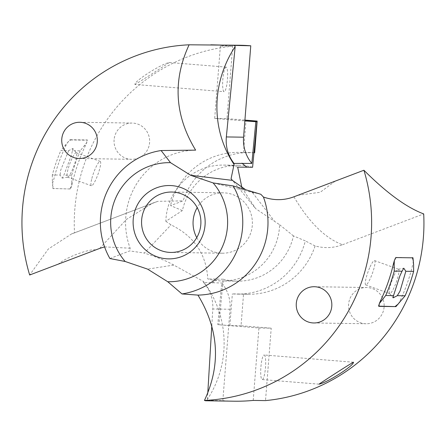 <?xml version="1.0" encoding="UTF-8"?>
<svg xmlns="http://www.w3.org/2000/svg" width="446" height="446" viewBox="0 0 446 446"><rect width="100%" height="100%" fill="white"/><g stroke="black" fill="none" stroke-linecap="round" stroke-linejoin="round"><path stroke-width="0.33" stroke-dasharray="2.23 1.67" d="M91.631 179.381A12.945 2.297 109.9 0 0 91.397 185.742A12.945 2.297 109.9 0 0 95.561 180.139A12.945 2.297 109.9 0 0 99.971 167.752A12.945 2.297 109.9 0 0 100.199 161.396A12.945 2.297 109.9 0 0 96.041 166.994A12.945 2.297 109.9 0 0 91.631 179.381M69.961 188.764L71.616 185.742L72.536 182.403L71.767 182.124L71.616 185.742L70.607 188.998L52.912 188.496L52.572 185.452L53.135 182.113L52.366 181.834L52.572 185.452L53.626 188.742L52.985 188.507L70.607 188.998M76.444 152.878A12.945 2.297 109.9 0 0 76.238 152.733A12.945 2.297 109.9 0 0 72.079 158.33A12.945 2.297 109.9 0 0 67.669 170.718A12.945 2.297 109.9 0 0 67.435 177.079A12.945 2.297 109.9 0 0 67.686 177.095A12.945 2.297 109.9 0 0 76.01 159.088A12.945 2.297 109.9 0 0 76.444 152.878L72.821 148.496L68.651 150.664L60.84 150.547L67.597 142.452L70.674 139.944L70.033 139.709L67.597 142.452L65.919 145.513A177.993 174.843 -89.1 0 0 53.135 182.113M70.674 139.944L87.717 140.211L87.009 139.966L86.636 142.737L85.32 145.809A177.993 174.843 -89.1 0 0 72.536 182.403M70.033 139.709L87.009 139.966L87.65 140.2L86.636 142.737L80.241 150.843L72.43 150.726L71.354 155.347L63.906 175.122L62.167 178.132L60.126 175.066L52.316 174.944A180.585 177.385 90.9 0 1 60.84 150.547M239.491 45.247A177.993 174.843 -89.1 0 0 220.391 46.027L232.689 46.211A177.993 174.843 -89.1 0 0 177.798 60.929A177.993 174.843 -89.1 0 0 74.499 232.896L71.594 233.91L48.285 249.063L29.659 275.004M254.66 152.761A70.875 69.621 -89.1 0 0 250.173 152.543A70.875 69.621 -89.1 0 0 220.709 158.715A70.875 69.621 -89.1 0 0 183.111 200.862L170.506 205.584L182.397 210.579A57.93 56.904 -89.1 0 1 214.716 170.361A57.93 56.904 -89.1 0 1 238.794 165.321L223.597 165.087A57.93 56.904 -89.1 0 0 199.518 170.132A57.93 56.904 -89.1 0 0 165.845 221.294L182.397 210.579M99.67 248.428L126.447 219.399L152.638 203.147L157.851 201.324L183.111 200.862M155.693 202.077L74.499 232.896M220.391 46.027L214.688 118.452L226.986 118.636L232.689 46.211M226.986 118.636L244.921 120.085M114.098 139.749A18.124 17.801 -89.1 0 0 131.57 159.306A18.124 17.801 -89.1 0 0 149.588 142.625A18.124 17.801 -89.1 0 0 132.116 123.063A18.124 17.801 -89.1 0 0 114.098 139.749M95.661 249.95C91.43 248.35 67.524 256.26 58.326 264.121M226.1 67.112A12.326 2.302 94.6 0 0 222.833 79.288A12.326 2.302 94.6 0 0 224.137 91.681A12.326 2.302 94.6 0 0 224.165 91.681A12.326 2.302 94.6 0 0 227.438 79.505A12.326 2.302 94.6 0 0 226.128 67.112A12.326 2.302 94.6 0 0 226.1 67.112M226.128 67.112L169.324 62.512C161.324 63.862 134.162 81.166 134.887 84.45L224.137 91.681M214.688 118.452L244.86 120.894M253.986 152.749L243.477 152.588A70.875 69.621 -89.1 0 0 238.989 152.376A70.875 69.621 -89.1 0 0 209.531 158.542A70.875 69.621 -89.1 0 0 170.506 205.584M243.477 152.588L245.975 120.911M252.592 167.261A57.93 56.904 -89.1 0 0 238.794 165.321M237.679 167.111A57.93 56.904 -89.1 0 0 223.597 165.087M165.845 221.294L171.035 224.868C194.11 236.135 206.353 254.153 207.769 278.912A57.93 56.904 -89.1 0 0 221.852 280.935A57.93 56.904 -89.1 0 0 245.93 275.89A57.93 56.904 -89.1 0 0 279.603 224.728L255.697 208.683L241.905 187.772M196.753 237.629A30.205 29.67 -89.1 0 0 222.27 253.211A30.205 29.67 -89.1 0 0 234.825 250.585A30.205 29.67 -89.1 0 0 251.789 216.923A30.205 29.67 -89.1 0 0 223.178 192.811A30.205 29.67 -89.1 0 0 210.624 195.437A30.205 29.67 -89.1 0 0 197.204 207.613M245.4 189.533L252.219 192.215L274.413 221.155M260.849 194.294L252.219 192.215M109.9 258.529L129.708 250.897L144.342 253.066L171.035 224.868M253.216 400.424L258.92 328L217.776 324.666L221.774 283.015A36.249 35.602 90.9 0 1 230.036 309.251L222.838 400.659L206.654 400.413L207.407 399.337A103.561 102.809 26.2 0 0 203.476 281.471L173.789 265.063C166.882 261.155 157.07 257.152 144.342 253.066M195.632 150.14A72.492 71.209 -89.1 0 0 167.746 156.446A72.492 71.209 -89.1 0 0 130.143 248.199L129.708 250.897M297.906 195.287L320.222 192.271L335.241 181.121M222.838 400.659A177.993 174.843 -89.1 0 0 234.117 401.199M206.654 400.413L205.5 400.764M413.381 260.882L412.818 264.222L413.587 264.5M398.362 303.882L400.034 300.816A177.993 174.843 -89.1 0 0 412.818 264.222M384.101 307.071A18.124 17.801 90.9 0 1 366.082 323.757A18.124 17.801 90.9 0 1 348.61 304.194A18.124 17.801 90.9 0 1 366.629 287.514A18.124 17.801 90.9 0 1 384.101 307.071M258.92 328L271.213 328.184L265.515 400.608M264.16 354.988A12.326 2.302 -85.4 0 1 264.194 354.994A12.326 2.302 -85.4 0 1 265.498 367.387A12.326 2.302 -85.4 0 1 262.231 379.557A12.326 2.302 -85.4 0 1 262.198 379.557A12.326 2.302 -85.4 0 1 260.893 367.164A12.326 2.302 -85.4 0 1 264.16 354.988M293.897 196.809C309.045 222.348 325.245 238.32 342.506 244.743C333.697 248.071 324.56 248.478 315.093 245.958A70.875 69.621 -89.1 0 1 277.49 288.105A70.875 69.621 -89.1 0 1 248.032 294.276A70.875 69.621 -89.1 0 1 243.538 294.059L241.046 325.742L271.213 328.184M342.506 244.743L423.7 213.924M207.407 399.337L207.775 393.149M211.805 325.613L212.798 308.994C213.227 298.959 210.144 290.123 203.543 282.48L221.774 283.015M394.342 260.592L395.351 257.336L412.634 257.821M379.317 303.592L378.236 306.123L378.877 306.352M241.046 325.742L229.863 325.574L217.776 324.666M243.538 294.059L232.36 293.892A70.875 69.621 -89.1 0 0 236.848 294.109A70.875 69.621 -89.1 0 0 266.312 287.938A70.875 69.621 -89.1 0 0 305.332 240.901L293.44 235.906A57.93 56.904 -89.1 0 1 261.127 276.124A57.93 56.904 -89.1 0 1 237.043 281.164L221.852 280.935M315.093 245.958L305.332 240.901M203.476 281.471L203.543 282.48M237.043 281.164A57.93 56.904 -89.1 0 1 233.375 280.986A57.93 56.904 -89.1 0 1 223.245 279.218L218.88 324.682M229.863 325.574L232.36 293.892M223.245 279.218L207.769 278.912M378.821 306.318L378.303 306.134L378.726 306.14M279.603 224.728L293.44 235.906M104.581 246.889L130.143 248.199M169.324 62.512C167.289 63.951 140.802 81.267 134.887 84.45M370.068 266.886A12.945 2.297 -70.1 0 1 374.556 260.592A12.945 2.297 -70.1 0 1 370.241 278.644A12.945 2.297 -70.1 0 1 365.753 284.938A12.945 2.297 -70.1 0 1 370.068 266.886M394.03 275.55A12.945 2.297 -70.1 0 1 398.267 269.239A12.945 2.297 -70.1 0 1 398.518 269.256A12.945 2.297 -70.1 0 1 394.197 287.308A12.945 2.297 -70.1 0 1 389.715 293.602A12.945 2.297 -70.1 0 1 389.514 293.457A12.945 2.297 -70.1 0 1 394.03 275.55M72.821 148.496L72.43 150.726M68.651 150.664L60.667 170.244L60.126 175.066M52.316 174.944L52.366 181.834M80.241 150.843A180.585 177.385 -89.1 0 0 71.717 175.239L71.767 182.124M71.717 175.239L63.906 175.122M157.851 201.324L71.594 233.91M173.789 265.063L147.593 269.122M230.036 309.251L212.798 308.994M412.327 257.593L412.968 257.827M212.079 282.998L217.592 279.151M395.351 257.336L395.992 257.571M65.919 145.513L65.149 145.234M85.32 145.809L84.55 145.53M400.034 300.816L400.803 301.095M250.173 152.543L238.989 152.376M79.801 122.276L132.116 123.063M79.254 158.514L131.57 159.306M223.178 192.811L171.693 192.031M222.27 253.211L170.779 252.436M213.835 183.077L254.761 193.034M313.767 322.965L366.082 323.757M314.313 286.722L366.629 287.514M318.974 384.157L262.198 379.557M412.399 257.61L413.041 257.838M248.032 294.276L236.848 294.109M353.466 362.224L264.194 354.994M231.073 178.668L255.697 208.683M67.435 177.079L91.397 185.742M76.238 152.733L100.199 161.396M398.518 269.256L374.556 260.592M389.715 293.602L365.753 284.938M67.686 177.095L62.167 178.132M389.514 293.457L393.132 297.839M398.267 269.239L403.786 268.202"/><path stroke-width="0.67" d="M244.921 120.085L257.152 121.078L245.975 120.911L256.957 121.803L244.86 120.894L250.769 45.793A177.993 174.843 -89.1 0 0 239.491 45.247L189.115 44.801A177.993 174.843 -89.1 0 0 125.482 60.138A177.993 174.843 -89.1 0 0 29.659 275.004L99.67 248.428L104.581 246.889M250.769 45.793L210.88 44.817M257.152 121.078L254.66 152.761L253.986 152.749M61.782 138.957A18.124 17.801 90.9 0 1 79.801 122.276A18.124 17.801 90.9 0 1 97.273 141.834A18.124 17.801 90.9 0 1 79.254 158.514A18.124 17.801 90.9 0 1 61.782 138.957M255.831 121.78L251.834 163.437A36.249 35.602 90.9 0 1 243.572 137.195L244.86 120.894M256.957 121.803L252.592 167.261L237.679 167.111L241.905 187.772M197.204 207.613A30.205 29.67 -89.1 0 0 196.753 237.629M183.334 249.805A30.205 29.67 -89.1 0 0 200.299 216.148A30.205 29.67 -89.1 0 0 171.693 192.031A30.205 29.67 -89.1 0 0 159.138 194.662A30.205 29.67 -89.1 0 0 142.168 228.319A30.205 29.67 -89.1 0 0 170.779 252.436A30.205 29.67 -89.1 0 0 183.334 249.805M183.83 255.681A36.678 36.026 -89.1 0 0 202.032 207.228A36.678 36.026 -89.1 0 0 154.444 188.719A36.678 36.026 -89.1 0 0 136.236 237.177A36.678 36.026 -89.1 0 0 183.83 255.681M167.757 281.733A59.547 58.493 -89.1 0 0 192.99 276.559A59.547 58.493 -89.1 0 0 213.121 182.927L190.676 175.284L170.511 162.673A59.547 58.493 -89.1 0 0 145.279 167.847A59.547 58.493 -89.1 0 0 125.153 261.479L147.593 269.122L167.757 281.733L182.007 293.942A72.492 71.209 -89.1 0 0 200.6 288.411A72.492 71.209 -89.1 0 0 233.225 185.949L260.849 194.294L263.43 197.043A72.492 71.209 -89.1 0 1 225.827 288.796A72.492 71.209 -89.1 0 1 197.94 295.101L182.007 293.942M213.121 182.927L233.225 185.949M234.061 164.435L234.038 163.426C228.084 155.793 225.52 146.963 226.339 136.933L235.165 46.646A103.561 97.546 109.7 0 0 234.061 164.435L231.073 178.668L232.372 180.368L245.4 189.533M170.511 162.673L161.112 150.536A72.492 71.209 -89.1 0 0 142.519 156.067A72.492 71.209 -89.1 0 0 109.9 258.529L125.153 261.479M161.112 150.536L195.632 150.14C174.676 115.614 172.507 80.503 189.115 44.801M363.914 170.238C386.604 192.917 406.535 207.479 423.7 213.924A177.993 174.843 -89.1 0 1 320.401 385.89A177.993 174.843 -89.1 0 1 265.515 400.608L253.216 400.424A177.993 174.843 -89.1 0 1 234.117 401.199L205.5 400.764L204.452 400.441A177.993 174.843 -89.1 0 0 268.085 385.104A177.993 174.843 -89.1 0 0 363.914 170.238L293.897 196.809C284.018 200.527 273.861 200.605 263.43 197.043M204.452 400.441C221.06 364.739 218.891 329.627 197.94 295.101M296.295 303.408A18.124 17.801 -89.1 0 0 313.767 322.965A18.124 17.801 -89.1 0 0 331.785 306.279A18.124 17.801 -89.1 0 0 314.313 286.722A18.124 17.801 -89.1 0 0 296.295 303.408M318.974 384.157L319.002 384.157C327.007 382.813 354.169 365.508 353.438 362.224L353.466 362.224M319.002 384.157C321.042 382.718 347.529 365.408 353.438 362.224M378.726 306.14L395.92 306.619L378.944 306.363L379.317 303.592L380.633 300.526A177.993 174.843 -89.1 0 0 393.417 263.926L394.186 264.205L394.342 260.592L393.417 263.926M413.041 257.838L395.992 257.571L394.342 260.592M412.968 257.827L413.587 264.5L413.637 271.385L405.827 271.268L403.786 268.202L402.047 271.213L394.236 271.096A180.585 177.385 90.9 0 1 385.712 295.492L379.317 303.592M395.92 306.619L405.113 295.787L397.302 295.665L400.051 291.071L405.827 271.268M207.775 393.149L211.805 325.613M412.327 257.593L413.381 260.882M395.279 306.391L398.362 303.882M234.038 163.426L251.834 163.437M235.165 46.646L234.585 45.548M402.047 271.213L399.833 276.002L393.523 295.609L393.132 297.839L397.302 295.665M393.523 295.609L385.712 295.492M394.236 271.096L394.186 264.205M405.113 295.787A180.585 177.385 -89.1 0 0 413.637 271.385M232.372 180.368L190.676 175.284M241.922 163.158L246.816 167.161M226.339 136.933L243.572 137.195M380.633 300.526L381.402 300.805"/></g></svg>
